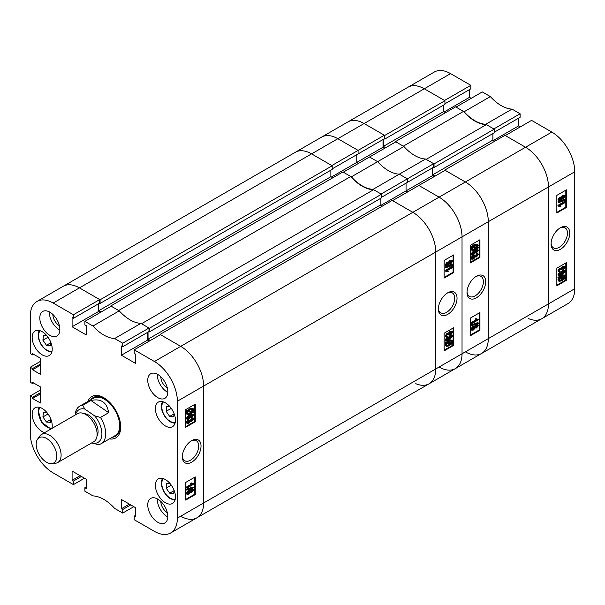 <?xml version="1.0" encoding="UTF-8"?>
<svg xmlns="http://www.w3.org/2000/svg" width="605" height="605" viewBox="0 0 605 605"><rect width="100%" height="100%" fill="white"/><g stroke="black" fill="none" stroke-linecap="round" stroke-linejoin="round"><path stroke-width="0.91" d="M191.687 440.621L191.687 440.621A13.212 7.623 120 0 0 182.347 456.805A13.212 7.623 120 0 0 191.687 462.197A13.212 7.623 120 0 0 201.026 446.014A13.212 7.623 120 0 0 191.687 440.621M182.37 456.102A11.571 6.678 120 0 0 184.744 460.76A11.571 6.678 120 0 0 190.53 460.193A11.571 6.678 120 0 0 198.092 449.991A11.571 6.678 120 0 0 196.315 440.72A11.571 6.678 120 0 0 191.089 440.992M157.776 374.472A14.187 8.19 -120 0 0 150.683 373.769A14.187 8.19 -120 0 0 148.512 385.135A14.187 8.19 -120 0 0 157.776 397.636A14.187 8.19 -120 0 0 164.87 398.34A14.187 8.19 -120 0 0 167.048 386.973A14.187 8.19 -120 0 0 157.776 374.472M157.308 374.215A14.187 8.19 -120 0 0 167.328 392.123A14.187 8.19 -120 0 0 167.797 392.38M157.776 499.117A14.187 8.19 -120 0 0 150.683 498.414A14.187 8.19 -120 0 0 148.512 509.781A14.187 8.19 -120 0 0 157.776 522.281A14.187 8.19 -120 0 0 164.87 522.985A14.187 8.19 -120 0 0 167.048 511.618A14.187 8.19 -120 0 0 157.776 499.117M157.308 498.86A14.187 8.19 -120 0 0 167.328 516.768A14.187 8.19 -120 0 0 167.797 517.025M49.829 312.15A14.187 8.19 -120 0 0 42.743 311.446A14.187 8.19 -120 0 0 40.565 322.813A14.187 8.19 -120 0 0 49.829 335.314A14.187 8.19 -120 0 0 56.923 336.017A14.187 8.19 -120 0 0 59.101 324.651A14.187 8.19 -120 0 0 49.829 312.15M49.368 311.893A14.187 8.19 -120 0 0 59.388 329.801A14.187 8.19 -120 0 0 59.85 330.058M160.832 376.786A9.188 5.301 -120 0 0 167.328 388.039L167.328 388.039M52.892 314.464A9.188 5.301 -120 0 0 59.388 325.717L59.388 325.717M160.832 501.432A9.188 5.301 -120 0 0 167.328 512.685L167.328 512.685M165.422 402.817A14.187 8.19 -120 0 0 158.329 402.121A14.187 8.19 -120 0 0 156.15 413.487A14.187 8.19 -120 0 0 165.422 425.98A14.187 8.19 -120 0 0 172.516 426.684A14.187 8.19 -120 0 0 174.686 415.317A14.187 8.19 -120 0 0 165.422 402.817M165.422 479.591A14.187 8.19 -120 0 0 158.329 478.888A14.187 8.19 -120 0 0 156.15 490.254A14.187 8.19 -120 0 0 165.422 502.755A14.187 8.19 -120 0 0 172.516 503.458A14.187 8.19 -120 0 0 174.686 492.092A14.187 8.19 -120 0 0 165.422 479.591M42.191 331.676A14.187 8.19 -120 0 0 35.098 330.973A14.187 8.19 -120 0 0 32.927 342.339A14.187 8.19 -120 0 0 42.191 354.84A14.187 8.19 -120 0 0 49.285 355.543A14.187 8.19 -120 0 0 51.455 344.177A14.187 8.19 -120 0 0 42.191 331.676M51.924 428.453A14.187 8.19 -120 0 0 42.191 408.443A14.187 8.19 -120 0 0 35.098 407.747A14.187 8.19 -120 0 0 32.927 419.114A14.187 8.19 -120 0 0 42.191 431.607A14.187 8.19 -120 0 0 44.619 432.666M109.497 438.89A23.913 13.809 -120 0 0 115.759 437.922A23.913 13.809 -120 0 0 120.713 426.979A23.913 13.809 -120 0 0 110.276 402.915A23.913 13.809 -120 0 0 91.847 396.509A23.913 13.809 -120 0 0 87.884 401.448M189.962 490.526L191.339 488.908L193.29 489.014L193.638 489.785L191.883 492.364L190.537 492.326L188.805 494.338L187.172 494.603L186.204 493.43L188.253 490.481L189.962 490.526M187.172 494.603L186.204 493.43M186.779 490.118L186.204 489.271L193.063 486.942L193.638 487.267L193.638 487.789L186.779 490.118L186.779 489.604L193.638 487.267M186.862 488.137L186.862 487.433L192.163 484.378L191.119 483.675L191.906 483.221L193.638 483.773L193.638 484.227L186.862 488.137L186.295 487.108L191.52 484.091M191.588 484.045L190.545 483.342L191.331 482.896L192.299 483.546M192.042 483.357L193.638 483.773M185.72 499.42L194.697 494.232L194.697 477.247M187.505 422.6L188.299 422.32L189.501 420.127L190.288 419.772L191.074 420.725M190.877 420.445L192.36 418.743M190.847 420.203L191.936 420.581L192.942 419.189L191.331 418.569L191.414 417.813L193.29 418.017L193.638 418.773L191.898 421.307L190.537 421.337L188.881 423.349L187.179 423.606L186.779 422.759L188.692 419.953L187.701 422.85M187.179 423.606L186.204 422.426L188.117 419.62L188.692 419.953M191.989 417.246L192.942 415.098L192.216 414.606L190.348 415.385L191.21 416.195L189.047 419.038L187.126 419.424L186.779 418.69L190.038 414.962L193.267 414.017L193.638 414.78L191.989 417.246L191.331 416.263L192.352 414.599M187.126 419.424L186.204 418.358L189.463 414.629M190.56 414.047L193.267 414.017M193.018 411.65L193.638 411.982L193.297 412.693L192.42 412.542L190.167 414.281L187.346 414.864L186.204 413.359L186.885 411.355M187.346 414.864L186.204 413.359M186.779 413.691L187.459 411.687L186.03 411.211L189.63 408.821L193.093 408.556L193.638 409.767L192.889 411.861L193.638 411.982M185.72 426.616L194.697 421.435L194.697 404.45M86.228 486.927L84.889 487.698L84.889 491.23L92.966 495.896A36.474 21.062 -120 0 1 114.647 508.412L122.717 513.07L122.717 509.539L121.386 508.767L121.386 499.503L135.52 507.663L135.52 516.927L134.181 516.156L134.181 519.687L154.434 531.379A32.42 18.717 -120 0 0 170.648 532.99A32.42 18.717 -120 0 0 177.363 518.145L177.363 401.221A32.42 18.717 -120 0 0 154.434 361.51L180.706 346.347L160.454 334.656L134.181 349.819L154.434 361.51M134.181 349.819L134.181 353.35L135.52 354.122L135.52 363.386L121.386 355.226L121.386 345.962L122.717 346.733L122.717 343.201L148.989 328.031L140.912 323.373L114.647 338.535L122.717 343.201M73.424 314.744L99.696 299.573L79.444 287.882A32.42 18.717 -120 0 0 63.238 286.278A32.42 18.717 60 0 1 79.444 287.882L53.179 303.052L73.424 314.744L73.424 318.275L72.093 317.496L72.093 326.768L86.228 334.928L86.228 325.664L84.889 324.893L84.889 321.361L92.966 326.019A36.474 21.062 -120 0 0 114.647 338.535M53.179 303.052A32.42 18.717 -120 0 0 36.965 301.441A32.42 18.717 -120 0 0 30.25 316.286L30.25 353.57L32.541 354.893L32.541 353.683L40.376 358.205L40.376 374.306L32.541 369.784L32.541 368.574L30.25 367.25L40.376 361.404M33.593 382.965L32.541 383.57L30.25 382.247L30.25 367.25M32.541 383.57L32.541 382.36L40.376 386.882L40.376 402.983L32.541 398.461L32.541 397.251L30.25 395.927L40.376 390.081M84.511 478.215L73.424 484.613L53.179 472.921A32.42 18.717 -120 0 1 30.25 433.21L30.25 395.927M73.424 484.613L73.424 481.081L72.093 480.31L72.093 471.045L86.228 479.205L86.228 488.469L84.889 487.698M133.803 506.672L122.717 513.07M99.696 299.573L99.696 303.105L73.424 318.275M98.358 303.876L98.358 311.598L100.082 312.588M92.966 326.019L119.238 310.857L111.161 306.19L84.889 321.361M119.238 310.857A36.474 21.062 -120 0 0 140.912 323.373M148.989 328.031L148.989 331.563L122.717 346.733M147.65 332.334L147.65 340.055L121.386 355.226M149.375 341.054L147.65 340.055M465.374 351.86A32.42 18.717 -120 0 0 481.58 353.471A32.42 18.717 -120 0 0 488.295 338.626L488.295 221.702A32.42 18.717 -120 0 0 465.374 181.992L445.121 170.3L418.849 185.47L439.101 197.162A32.42 18.717 60 0 1 462.031 236.865A32.42 18.717 -120 0 0 439.101 197.162L418.849 185.47L392.584 200.633L412.829 212.325A32.42 18.717 60 0 1 435.759 252.035A32.42 18.717 -120 0 0 412.829 212.325L180.706 346.347A32.42 18.717 60 0 1 203.628 386.05L203.628 502.974A32.42 18.717 60 0 1 196.912 517.82A32.42 18.717 -120 0 0 203.628 502.974L203.628 386.05A32.42 18.717 -120 0 0 180.706 346.347L160.068 334.429L160.068 334.875M195.271 421.768L195.271 404.117L185.72 409.63L185.72 427.281L195.271 421.768L194.697 421.435M195.271 494.565L195.271 476.914L185.72 482.435L185.72 500.078L195.271 494.565L194.697 494.232M98.358 311.598L72.093 326.768M33.593 354.288L32.541 354.893M40.376 365.261L32.541 369.784M40.376 364.051L32.541 368.574M40.376 393.938L32.541 398.461M40.376 392.728L32.541 397.251M80.117 475.674L72.093 480.31M81.456 476.453L73.424 481.081M129.41 504.139L121.386 508.767M130.74 504.91L122.717 509.539M135.52 515.384L134.181 516.156M186.605 411.544L187.051 410.855L186.476 410.523M187.051 410.855L187.928 411.007L187.353 410.674M187.928 411.007L190.197 409.154L189.63 408.821M190.197 409.154L193.093 408.556M192.277 411.755L192.859 410.198L192.458 409.335L190.212 409.85L188.571 411.12L192.277 411.755L191.709 411.423L192.118 409.222M192.859 410.198L192.284 409.865M188.775 410.916L191.709 411.423M190.159 413.586L191.777 412.428L188.064 411.793L187.558 413.268L187.943 414.07L190.159 413.586L189.584 413.253L191.203 412.096M187.709 413.858L189.584 413.253M191.906 416.588L191.331 416.263M192.624 415.9L192.057 415.567M190.348 415.385L190.862 415.491L190.288 415.159M186.779 418.69L186.204 418.358M190.038 414.962L189.478 414.637M189.025 418.35L190.514 416.452L189.07 416.217L187.474 418.252L189.025 418.35L188.45 418.025L189.91 415.915M190.288 415.99L190.514 416.452L189.94 416.119M187.474 418.252L187.671 418.63M186.9 417.919L188.45 418.025M190.129 421.156L190.537 421.337M191.906 418.894L191.989 418.146L193.29 418.017M192.375 418.864L192.942 419.189L192.753 418.781M187.474 422.373L188.873 422.653L190.076 420.452L190.862 420.097M188.873 422.653L188.299 422.32M190.167 420.861L189.592 420.536M190.076 420.452L189.501 420.127M191.936 420.581L191.361 420.248M191.989 418.146L191.414 417.813M186.779 422.759L186.204 422.426M192.163 484.378L191.142 483.871M186.862 487.433L186.295 487.108M191.119 483.675L190.545 483.342M186.779 489.604L186.204 489.271M186.779 493.756L188.828 490.814L190.537 490.852L191.914 489.233L191.339 488.908M191.914 489.233L193.29 489.014M188.828 490.814L188.253 490.481M189.698 490.201L190.537 490.852M191.883 491.661L192.942 490.186L191.929 489.929L190.862 491.404L191.883 491.661L191.309 491.328L192.36 489.755M192.753 489.8L192.942 490.186L192.375 489.861M190.862 491.404L191.051 491.797M190.288 491.071L191.309 491.328M188.805 493.635L190.167 491.789L188.836 491.517L187.474 493.355L188.805 493.635L188.231 493.302L189.569 491.245M189.947 491.32L190.167 491.789L189.592 491.457M187.474 493.355L187.701 493.839M187.505 493.574L188.231 493.302M112.371 437.226A22.332 12.894 -120 0 0 119.616 420.898A22.332 12.894 -120 0 0 104.378 398.65A22.332 12.894 -120 0 0 90.758 399.792M101.239 443.654L115.184 435.6A21.614 12.478 -120 0 0 118.497 418.282A21.614 12.478 -120 0 0 104.378 399.232A21.614 12.478 -120 0 0 93.571 398.166L79.626 406.22A21.614 12.478 60 0 1 82.741 405.244L90.954 400.502C100.99 398.272 106.904 402.333 108.696 412.693L100.475 417.435A21.614 12.478 60 0 1 105.648 435.396A21.614 12.478 60 0 1 101.239 443.654A21.614 12.478 60 0 1 98.123 444.63L92.285 443.034A18.914 10.92 -120 0 0 101.837 435.192A18.914 10.92 -120 0 0 94.637 415.839L84.76 409.048A18.914 10.92 -120 0 0 75.542 414.811M118.64 310.509L110.775 305.971L342.906 171.956L350.764 176.494L118.64 310.509M110.775 305.971L110.775 306.417M98.744 303.657L98.744 310.713L101.035 312.036M100.082 299.793L332.205 165.778L311.575 153.867A32.42 18.717 -120 0 0 295.361 152.256A32.42 18.717 60 0 1 311.575 153.867L79.444 287.882L100.082 299.793L100.082 303.438L99.606 303.158M180.706 516.216A32.42 18.717 -120 0 0 196.912 517.82L170.648 532.99M150.327 340.502L148.036 339.178L380.159 205.155L380.159 198.652M148.036 332.115L148.036 339.178M149.375 328.258L381.498 194.235L373.64 189.698L141.51 323.72L149.375 328.258L149.375 331.895L148.891 331.616M373.64 189.698A36.474 21.062 60 0 1 350.764 176.494M381.498 194.235L381.498 197.873L149.375 331.895M382.073 206.26L380.159 205.155M444.736 170.519L444.736 170.081L465.374 181.992L412.829 212.325L392.199 200.414L160.068 334.429M177.363 518.145L435.759 368.959L435.759 252.035L435.759 368.959A32.42 18.717 60 0 1 429.043 383.804A32.42 18.717 -120 0 0 435.759 368.959L462.031 353.789A32.42 18.717 60 0 1 455.315 368.634A32.42 18.717 -120 0 0 462.031 353.789L462.031 236.865L462.031 353.789L488.295 338.626L488.295 221.702L177.363 401.221M332.205 165.778L332.205 169.415L100.082 303.438M330.874 170.186L330.874 176.698L332.78 177.802M98.744 310.713L330.874 176.698M447.7 292.82L447.7 292.82A13.212 7.623 120 0 0 438.36 308.996A13.212 7.623 120 0 0 447.7 314.388A13.212 7.623 120 0 0 457.04 298.212A13.212 7.623 120 0 0 447.7 292.82M438.375 308.293A11.571 6.678 120 0 0 440.758 312.959A11.571 6.678 120 0 0 446.543 312.384A11.571 6.678 120 0 0 454.105 302.182A11.571 6.678 120 0 0 452.328 292.911A11.571 6.678 120 0 0 447.103 293.183M446.104 265.996L445.174 264.892L446.936 262.32L448.282 262.358L450.007 260.347L452.215 260.407L452.608 261.254L450.559 264.196L448.857 264.158L447.481 265.776L446.104 265.996L445.174 264.892M445.749 267.743L445.174 266.896L452.041 264.559L452.608 264.892L452.608 265.413L445.749 267.743L445.749 267.228L452.608 264.892M447.08 271.463L445.749 271.244L445.749 270.783L452.525 266.873L452.525 267.576L447.224 270.632L448.267 271.335L447.488 271.789L446.77 271.32M445.749 271.244L445.174 270.458L451.95 266.54L452.525 266.873M444.115 277.43L453.1 272.25L453.1 255.265M450.702 335.064L451.92 332.637L450.521 332.357L449.318 334.557L448.532 334.913L447.45 334.429L446.445 335.82L447.488 336.115L447.397 336.864L446.104 337L445.749 336.236L447.488 333.703L448.857 333.673L450.506 331.661L452.2 331.396L452.608 332.251L450.702 335.064L450.037 334.081L451.307 332.077M448.532 334.913L447.934 334.24M445.87 335.488L447.488 336.115M446.104 337L445.174 335.904L446.921 333.378L448.282 333.34L449.939 331.336L452.2 331.396M448.857 333.673L448.282 333.34M446.46 340.086L448.471 339.292L447.609 338.482L449.772 335.639L451.693 335.261L452.608 336.327L449.356 340.055L446.112 340.993L445.174 339.904L446.83 337.439L447.488 338.422L446.445 339.919L447.178 340.403L446.603 340.07M446.112 340.993L445.174 339.904M445.749 343.027L446.097 342.324L446.966 342.475L449.22 340.728L452.048 340.146L452.608 341.318L451.927 343.322L452.782 343.474L452.343 344.154L451.466 344.011L449.19 345.863L446.301 346.453L445.749 345.243L446.498 343.156L445.174 342.695L445.522 341.991L446.399 342.143L448.645 340.403M449.485 339.98L452.048 340.146M452.048 343.111L452.782 343.474M446.301 346.453L445.174 344.918L445.923 342.823M444.115 350.234L453.1 345.047L453.1 328.061M373.043 189.35L381.12 194.016L433.656 163.683L425.58 159.017L399.315 174.187A36.474 21.062 60 0 1 377.633 161.671L369.557 157.005L343.292 172.175L351.361 176.834A36.474 21.062 -120 0 0 373.043 189.35L399.315 174.187L407.384 178.846L407.384 182.377L381.498 197.328M432.318 167.986L432.318 175.707L406.053 190.87L406.053 183.149L406.053 190.87L407.77 191.868L406.053 190.87L380.734 205.488M384.273 138.81L384.75 139.082L384.75 135.444L364.112 123.533L337.847 138.696A32.42 18.717 -120 0 0 321.633 137.093A32.42 18.717 60 0 1 337.847 138.696L358.099 150.388L358.099 153.92L332.205 168.863M384.75 148.24L383.026 147.249L356.761 162.412L356.761 154.691L356.761 162.412L358.478 163.403L356.761 162.412L331.442 177.031M384.364 135.225L358.099 150.388L337.847 138.696L311.575 153.867L331.827 165.558L358.099 150.388L358.099 153.92L384.364 138.757L384.364 135.225L364.112 123.533A32.42 18.717 -120 0 0 347.905 121.923A32.42 18.717 60 0 1 364.112 123.533L424.294 88.784A32.42 18.717 -120 0 0 408.088 87.18A32.42 18.717 60 0 1 424.294 88.784L444.546 100.475L470.819 85.313L470.819 88.844L444.932 103.788M415.764 383.668A32.42 18.717 -120 0 0 429.043 383.804L196.912 517.82M425.58 159.017A36.474 21.062 60 0 1 403.906 146.501L395.829 141.842L369.557 157.005L377.633 161.671L351.361 176.834M444.115 333.249L444.115 350.892L453.667 345.379L453.667 327.728L444.115 333.249M444.115 260.445L444.115 278.096L453.667 272.583L453.667 254.932L444.115 260.445M453.1 272.25L453.667 272.583M453.1 345.047L453.667 345.379M446.097 342.324L445.522 341.991M446.966 342.475L446.399 342.143M449.22 340.728L448.683 340.418M445.749 345.243L445.174 344.918M449.182 345.168L450.816 343.897L447.11 343.262L446.535 344.82L446.929 345.674L449.182 345.168L448.608 344.835L450.249 343.564M446.694 345.463L448.608 344.835M451.829 341.749L451.443 340.94L449.228 341.424L447.617 342.581L451.322 343.216L451.829 341.749L451.103 340.827M451.322 343.216L450.748 342.891L451.254 341.417M447.844 342.392L450.748 342.891M446.445 339.919L447.178 340.403L449.039 339.624L447.957 339.193M449.039 339.624L447.609 338.482M448.184 338.815L450.339 335.972L449.772 335.639M450.339 335.972L452.268 335.594M445.749 340.229L447.397 337.772M448.88 338.558L450.317 338.792L451.92 336.758L450.37 336.66L448.88 338.558L449.099 339.019M451.716 336.372L451.33 336.297M450.317 338.792L449.742 338.46L451.345 336.433M448.902 338.77L449.742 338.46M446.445 335.82L446.634 336.229M447.965 334.482L448.539 334.815L448.305 334.285M451.345 332.311L451.92 332.637L451.685 332.16M450.612 334.414L450.037 334.081M445.749 336.236L445.174 335.904M447.488 333.703L446.921 333.378M450.506 331.661L449.939 331.336M445.749 270.783L445.174 270.458M445.749 267.228L445.174 266.896M445.749 265.224L447.503 262.653L446.936 262.32M447.503 262.653L448.857 262.691L450.581 260.672L450.007 260.347M448.055 262.131L448.857 262.691M450.581 260.672L452.215 260.407M446.445 264.824L447.458 265.088L448.532 263.614L447.503 263.356L446.626 265.209M448.343 263.213L448.532 263.614L447.95 263.175M447.458 265.088L446.883 264.756L447.957 263.281M445.87 264.491L446.883 264.756M449.228 263.228L450.559 263.5L451.92 261.655L450.581 261.375L449.228 263.228L449.447 263.689M451.685 261.171L451.92 261.655L451.315 261.103M450.559 263.5L449.984 263.167L451.345 261.322M449.25 263.432L449.984 263.167M47.47 439.011A14.588 8.425 -120 0 0 37.563 439.177A14.588 8.425 -120 0 0 45.511 461.6A14.588 8.425 -120 0 0 51.659 463.604A14.588 8.425 -120 0 0 56.567 453.584A14.588 8.425 -120 0 0 47.47 439.011M37.563 439.177L39.718 436.129A16.214 9.362 60 0 1 41.533 434.45A16.214 9.362 60 0 1 50.722 435.94A16.214 9.362 60 0 1 60.424 450.233A16.214 9.362 60 0 1 57.747 462.53A16.214 9.362 60 0 1 55.388 463.256L51.659 463.604M84.163 413.707A13.507 7.797 60 0 1 89.427 415.582A13.507 7.797 60 0 1 97.019 435.978M41.533 434.45L77.546 413.654A16.214 9.362 60 0 1 86.742 415.143A16.214 9.362 60 0 1 96.445 429.444A16.214 9.362 60 0 1 93.76 441.733L57.747 462.53M100.475 417.435L94.637 415.839M75.179 415.022A21.614 12.478 60 0 1 75.217 414.478A21.614 12.478 60 0 1 79.626 406.22M84.76 409.048L82.741 405.244M108.696 412.693L90.954 400.502M174.043 413.888L169.68 416.406L166.141 411.317L166.662 406.552L170.073 406.832M169.68 416.406L173.733 416.732L174.081 413.555M171.26 408.36L166.141 411.317M50.812 342.74L46.449 345.258L42.91 340.169L43.431 335.412L46.85 335.684M46.449 345.258L50.502 345.591L50.85 342.407M48.029 337.212L42.91 340.169M174.043 490.655L169.68 493.173L166.141 488.084L166.662 483.327L170.073 483.607M169.68 493.173L173.733 493.506L174.081 490.322M171.26 485.134L166.141 488.084M50.812 419.515L46.449 422.033L42.91 416.943L43.431 412.179L46.85 412.459M46.449 422.033L50.502 422.358L50.85 419.182M48.029 413.986L42.91 416.943M560.419 227.737L560.419 227.737A13.212 7.623 120 0 0 551.079 243.913A13.212 7.623 120 0 0 560.419 249.313A13.212 7.623 120 0 0 569.759 233.129A13.212 7.623 120 0 0 560.419 227.737L560.419 227.737M551.102 243.218A11.571 6.678 120 0 0 553.477 247.876A11.571 6.678 120 0 0 559.262 247.301A11.571 6.678 120 0 0 566.824 237.107A11.571 6.678 120 0 0 565.047 227.835A11.571 6.678 120 0 0 559.822 228.108M558.823 200.921L557.901 199.816L559.655 197.245L561.001 197.275L562.733 195.264L564.941 195.332L565.335 196.171L563.278 199.121L561.576 199.075L560.2 200.694L558.823 200.921L557.901 199.816M558.468 202.66L557.901 201.813L564.76 199.484L565.335 199.816L565.335 200.331L558.468 202.66L558.468 202.146L565.335 199.816M559.807 206.388L558.468 206.161L558.468 205.708L565.244 201.798L565.244 202.493L559.95 205.556L560.986 206.26L560.207 206.706L559.496 206.245M558.468 206.161L557.901 205.375L564.669 201.465L565.244 201.798M556.842 212.355L565.819 207.167L565.819 190.182M563.421 269.981L564.639 267.561L563.24 267.281L562.037 269.482L561.251 269.83L560.169 269.354L559.164 270.738L560.207 271.04L560.124 271.789L558.823 271.917L558.468 271.161L560.215 268.628L561.576 268.597L563.232 266.586L564.934 266.329L565.335 267.176L563.421 269.981L562.763 268.998L564.034 267.002M561.251 269.83L560.661 269.157M558.596 270.412L560.207 271.04M558.823 271.917L557.901 270.828L559.64 268.295L561.001 268.265L562.658 266.253L564.934 266.329M561.576 268.597L561.001 268.265M559.186 275.003L561.19 274.216L560.328 273.407L562.491 270.564L564.404 270.178L565.335 271.244L562.075 274.973L558.839 275.918L557.901 274.821L559.549 272.363L560.207 273.347L559.164 274.836L559.897 275.328L559.322 274.995M558.839 275.918L557.901 274.821M558.468 277.945L558.816 277.241L559.693 277.392L561.939 275.653L564.767 275.071L565.335 276.243L564.646 278.247L565.509 278.391L565.062 279.079L564.185 278.928L561.909 280.78L559.02 281.37L558.468 280.168L559.217 278.073L557.901 277.619L558.241 276.909L559.118 277.06L561.364 275.32M562.204 274.897L564.767 275.071M564.775 278.035L565.509 278.391M559.02 281.37L557.901 279.835L558.649 277.748M556.842 285.159L565.819 279.971L565.819 262.986M482.283 91.93L490.352 96.588L464.088 111.759L456.011 107.1L482.283 91.93M512.034 109.104L520.111 113.77L493.839 128.933L485.762 124.275L512.034 109.104A36.474 21.062 60 0 1 490.352 96.588M520.111 113.77L520.111 117.302L494.224 132.245M518.772 118.073L518.772 125.795L520.489 126.785M531.576 120.387L551.82 132.079A32.42 18.717 60 0 1 574.75 171.79L574.75 288.714A32.42 18.717 60 0 1 568.034 303.559L541.762 318.722A32.42 18.717 -120 0 0 548.478 303.876L548.478 186.96A32.42 18.717 -120 0 0 525.556 147.249L505.304 135.558L531.576 120.387M36.965 301.441L434.352 72.01A32.42 18.717 60 0 1 450.566 73.621L470.819 85.313M469.48 89.616L469.48 97.337L471.197 98.328M485.762 124.275A36.474 21.062 60 0 1 464.088 111.759M528.483 318.593A32.42 18.717 -120 0 0 541.762 318.722A32.42 18.717 60 0 0 548.478 303.876L548.478 186.96L488.295 221.702A32.42 18.717 60 0 0 465.374 181.992L525.556 147.249L504.918 135.331L444.736 170.081M556.842 268.166L556.842 285.817L566.393 280.304L566.393 262.653L556.842 268.166M556.842 195.37L556.842 213.013L566.393 207.5L566.393 189.849L556.842 195.37M444.168 111.948L469.48 97.337M493.461 140.405L518.772 125.795M565.819 207.167L566.393 207.5M565.819 279.971L566.393 280.304M558.816 277.241L558.241 276.909M559.693 277.392L559.118 277.06M561.939 275.653L561.402 275.343M558.468 280.168L557.901 279.835M561.901 280.085L563.542 278.814L559.829 278.179L559.254 279.737L559.655 280.599L561.901 280.085L561.327 279.752L562.968 278.489M559.421 280.38L561.327 279.752M564.548 276.666L564.17 275.865L561.954 276.349L560.336 277.506L564.049 278.141L564.548 276.666L563.83 275.744M564.049 278.141L563.474 277.808L563.981 276.341M560.563 277.309L563.474 277.808M559.164 274.836L559.897 275.328L561.765 274.549L560.676 274.11M561.765 274.549L560.328 273.407M560.903 273.74L563.066 270.889L562.491 270.564M563.066 270.889L564.979 270.511M558.468 275.154L560.124 272.689M561.599 273.483L563.036 273.717L564.639 271.683L563.089 271.577L561.599 273.483L561.826 273.944M564.442 271.305L564.049 271.221M563.036 273.717L562.461 273.384L564.064 271.35M561.629 273.687L562.461 273.384M559.164 270.738L559.36 271.153M560.684 269.406L561.258 269.732L561.032 269.21M564.064 267.228L564.639 267.561L564.404 267.085M563.338 269.331L562.763 268.998M558.468 271.161L557.901 270.828M560.215 268.628L559.64 268.295M563.232 266.586L562.658 266.253M558.468 205.708L557.901 205.375M558.468 202.146L557.901 201.813M558.468 200.149L560.23 197.57L559.655 197.245M560.23 197.57L561.576 197.608L563.3 195.596L562.733 195.264M560.782 197.048L561.576 197.608M563.3 195.596L564.941 195.332M559.164 199.741L560.185 200.005L561.251 198.531L560.222 198.274L559.353 200.134M561.062 198.137L560.669 198.092M560.185 200.005L559.61 199.673L560.676 198.198M558.596 199.416L559.61 199.673M561.947 198.145L563.278 198.417L564.639 196.58L563.308 196.3L561.947 198.145L562.166 198.614M564.412 196.096L564.639 196.58L564.034 196.028M563.278 198.417L562.703 198.085L564.064 196.247M561.969 198.357L562.703 198.085M403.308 146.16L395.451 141.623L455.625 106.873L463.49 111.411L403.308 146.16M395.451 141.623L395.451 142.062M383.411 139.309L383.411 146.365L385.703 147.688M434.995 176.146L432.704 174.822L492.886 140.08L492.886 133.569M432.704 167.767L432.704 174.822M434.042 163.902L494.224 129.16L486.359 124.622L426.185 159.365L434.042 163.902L434.042 167.54L433.566 167.267M486.359 124.622A36.474 21.062 60 0 1 463.49 111.411M494.224 129.16L494.224 132.797L434.042 167.54M494.792 141.177L492.886 140.08M551.82 132.079L525.556 147.249A32.42 18.717 60 0 1 548.478 186.96L574.75 171.79M384.75 135.444L444.932 100.702L424.294 88.784L450.566 73.621M444.932 100.702L444.932 104.34L384.75 139.082M443.594 105.111L443.594 111.622L445.499 112.719M383.411 146.365L443.594 111.622M476.354 276.273L476.354 276.273A13.212 7.623 120 0 0 467.015 292.449A13.212 7.623 120 0 0 476.354 297.841A13.212 7.623 120 0 0 485.702 281.665A13.212 7.623 120 0 0 476.354 276.273L476.354 276.273M467.037 291.746A11.571 6.678 120 0 0 469.412 296.412A11.571 6.678 120 0 0 475.197 295.837A11.571 6.678 120 0 0 482.76 285.643A11.571 6.678 120 0 0 480.983 276.364A11.571 6.678 120 0 0 475.757 276.636M474.63 326.171L476.006 324.552L477.958 324.666L478.305 325.437L476.551 328.008L475.205 327.971L473.473 329.982L471.839 330.254L470.871 329.075L472.928 326.133L474.63 326.171M471.839 330.254L470.871 329.075M471.446 325.77L470.871 324.915L477.731 322.586L478.305 322.919L478.305 323.433L471.446 325.77L471.446 325.248L478.305 322.919M471.537 323.788L471.537 323.085L476.831 320.03L475.787 319.327L476.574 318.873L478.305 319.417L478.305 319.879L471.537 323.788L470.962 322.752L476.188 319.735M476.256 319.697L475.212 318.994L475.999 318.54L476.974 319.198M476.717 319.009L478.305 319.417M470.387 335.064L479.364 329.884L479.364 312.898M472.172 258.252L472.966 257.972L474.169 255.771L474.955 255.416L475.749 256.376M475.545 256.096L477.027 254.387M475.522 255.847L476.604 256.233L477.61 254.841L475.999 254.213L476.082 253.465L477.958 253.661L478.305 254.425L476.566 256.951L475.205 256.989L473.549 259L471.855 259.265L471.446 258.411L473.36 255.597L472.369 258.494M471.855 259.265L470.871 258.078L472.785 255.265L473.36 255.597M476.657 252.89L477.61 250.742L476.884 250.258L475.016 251.037L475.878 251.846L473.715 254.69L471.794 255.068L471.446 254.334L474.706 250.606L477.942 249.668L478.305 250.432L476.657 252.89L475.999 251.907L477.02 250.251M471.794 255.068L470.871 254.009L474.131 250.281L474.706 250.606M475.235 249.691L477.942 249.668M477.685 247.294L478.305 247.634L477.965 248.337L477.088 248.186L474.834 249.933L472.013 250.515L470.871 249.01L471.56 247.006M472.013 250.515L470.871 249.01M471.446 249.336L472.127 247.339L470.698 246.863L474.297 244.465L477.761 244.208L478.305 245.411L477.557 247.505L478.305 247.634M470.387 262.267L479.364 257.08L479.364 240.094M403.906 146.501L377.633 161.671A36.474 21.062 -120 0 0 399.315 174.187L407.384 178.846L407.384 182.377L433.656 167.214L433.656 163.683M439.101 367.031A32.42 18.717 -120 0 0 455.315 368.634L429.043 383.804M383.026 147.249L383.026 139.528M432.318 175.707L434.042 176.698M574.75 288.714L488.295 338.626A32.42 18.717 60 0 1 481.58 353.471L541.762 318.722M479.939 257.412L479.939 239.762L470.387 245.282L470.387 262.925L479.939 257.412L479.364 257.08M479.939 330.217L479.939 312.566L470.387 318.079L470.387 335.73L479.939 330.217L479.364 329.884M471.272 247.188L471.719 246.5L471.144 246.174M471.719 246.5L472.596 246.651L472.021 246.326M472.596 246.651L474.864 244.798L474.297 244.465M474.864 244.798L477.761 244.208M476.944 247.4L477.527 245.842L477.133 244.987L474.88 245.494L473.239 246.764L476.944 247.4L476.377 247.074L476.785 244.874M477.527 245.842L476.952 245.509M473.443 246.568L476.377 247.074M474.827 249.237L476.445 248.08L472.732 247.437L472.225 248.912L472.611 249.721L474.827 249.237L474.252 248.905L475.87 247.748M472.376 249.502L474.252 248.905M476.574 252.24L475.999 251.907M477.3 251.544L476.725 251.219M475.016 251.037L475.53 251.135L474.955 250.81M471.446 254.334L470.871 254.009M473.692 254.002L475.182 252.096L473.745 251.869L472.142 253.903L473.692 254.002L473.118 253.669L474.577 251.559M474.955 251.642L475.182 252.096L474.607 251.771M472.142 253.903L472.346 254.281M471.567 253.571L473.118 253.669M474.796 256.8L475.205 256.989M476.574 254.546L476.657 253.79L477.958 253.661M477.042 254.508L477.61 254.841L477.428 254.433M472.142 258.017L473.541 258.297L474.743 256.104L475.53 255.749M473.541 258.297L472.966 257.972M474.834 256.512L474.26 256.18M474.743 256.104L474.169 255.771M476.604 256.233L476.029 255.9M476.657 253.79L476.082 253.465M471.446 258.411L470.871 258.078M476.831 320.03L475.802 319.516M471.537 323.085L470.962 322.752M475.787 319.327L475.212 318.994M471.446 325.248L470.871 324.915M471.446 329.407L473.496 326.466L475.205 326.503L476.581 324.885L476.006 324.552M476.581 324.885L477.958 324.666M473.496 326.466L472.928 326.133M474.373 325.853L475.205 326.503M476.551 327.305L477.61 325.838L476.596 325.573L475.53 327.048L476.551 327.305L475.976 326.972L477.027 325.399M477.428 325.452L477.61 325.838L477.042 325.505M475.53 327.048L475.719 327.449M474.955 326.723L475.976 326.972M473.473 329.286L474.834 327.434L473.503 327.161L472.142 329.007L473.473 329.286L472.898 328.954L474.237 326.897M474.615 326.972L474.834 327.434L474.26 327.101M472.142 329.007L472.376 329.491M472.172 329.226L472.898 328.954M163.486 401.924A11.888 6.867 -120 0 0 161.845 405.683A11.888 6.867 -120 0 0 166.012 417.647A11.888 6.867 -120 0 0 175.261 422.313M40.255 330.776A11.888 6.867 -120 0 0 38.622 334.535A11.888 6.867 -120 0 0 42.781 346.506A11.888 6.867 -120 0 0 52.03 351.172M163.486 478.691A11.888 6.867 -120 0 0 161.845 482.457A11.888 6.867 -120 0 0 166.012 494.421A11.888 6.867 -120 0 0 175.261 499.087M40.255 407.551A11.888 6.867 -120 0 0 38.622 411.309A11.888 6.867 -120 0 0 42.781 423.273A11.888 6.867 -120 0 0 52.03 427.939M174.974 423.455L170.126 421.851L166.201 418.373L164.016 415.272L161.883 410.198L161.384 404.843L162.352 401.607M51.743 352.307L46.895 350.703L42.97 347.225L40.792 344.124L38.659 339.05L38.153 333.703L39.128 330.459M174.974 500.229L170.126 498.618L166.201 495.147L164.016 492.039L161.883 486.972L161.384 481.618L162.352 478.373M50.933 429.021L41.662 422.275L38.153 410.47L39.128 407.233M481.58 353.471L455.315 368.634"/></g></svg>

